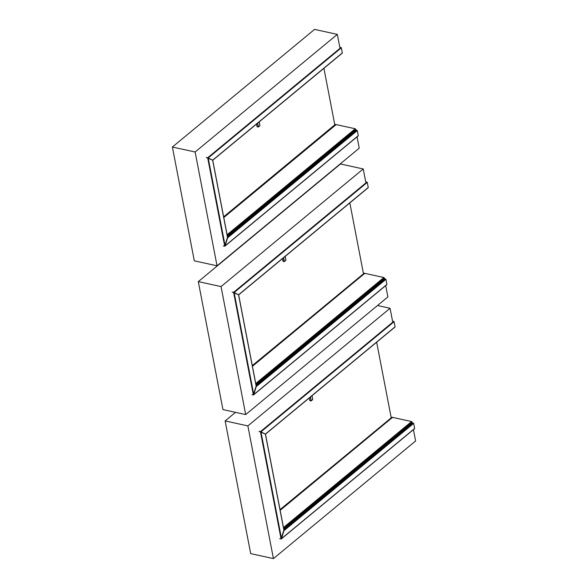 <?xml version="1.0" encoding="UTF-8"?>
<svg xmlns="http://www.w3.org/2000/svg" width="588" height="588" viewBox="0 0 588 588"><rect width="100%" height="100%" fill="white"/><g stroke="black" fill="none" stroke-linecap="round" stroke-linejoin="round"><path stroke-width="0.88" d="M357.048 136.85L359.231 148.183L217.038 265.805L194.305 260.837L172.387 147.022L195.128 151.998L217.038 265.805M195.128 151.998L337.314 34.376L314.573 29.4L172.387 147.022M337.314 34.376L339.783 47.187M385.699 285.606L387.882 296.94L245.688 414.569L222.948 409.593L198.303 281.615L221.044 286.591L245.688 414.569M221.044 286.591L363.237 168.962L340.496 163.986L198.303 281.615M363.237 168.962L365.699 181.78M413.43 429.637L415.613 440.978L273.427 558.6L250.686 553.624L225.131 420.927L247.871 425.903L273.427 558.6M235.509 412.342L225.131 420.927M377.496 305.525L390.065 308.274L247.871 425.903M390.065 308.274L392.527 321.092M323.914 68.304L334.807 124.869M256.515 124.068L256.963 126.405L258.389 127.001L257.493 123.252M339.621 47.158L341.341 47.812L342.326 52.913L212.65 160.186L206.285 157.459L207.674 157.76L224.704 246.218L227.475 237.331M341.341 47.812L208.203 157.952L212.65 160.186L227.6 237.853L225.131 245.813L358.268 135.681L357.284 130.58L355.902 129.992L227.394 236.295M223.322 245.916L224.704 246.218L225.131 245.813L224.704 246.218L223.322 245.916M225.131 245.813L208.203 157.952L207.674 157.76L341.011 47.459M227.6 237.853L357.284 130.58M223.778 217.538L336.152 124.59L335.785 124.913L336.152 124.59L355.233 128.765L355.777 129.345L227.269 235.648M355.777 129.345L355.902 129.992M335.608 124.56L334.8 124.825L335.336 124.377M223.646 216.825L335.329 124.384M335.969 124.921L335.689 124.465L223.697 217.104M335.902 124.502L223.734 217.288M335.557 124.553L223.697 217.09M349.831 202.897L363.45 273.626M282.431 258.654L282.879 260.999L284.313 261.587L283.409 257.845M365.545 181.743L367.265 182.405L368.242 187.506L238.566 294.779L232.201 292.045L233.59 292.346L253.354 394.974L256.118 386.088M367.265 182.405L234.127 292.537L238.566 294.779L256.25 386.61L253.773 394.57L386.911 284.438L385.926 279.337L384.545 278.749L256.037 385.052M251.965 394.673L253.354 394.974L253.773 394.57L253.354 394.974L251.965 394.673M253.773 394.57L234.127 292.537L233.59 292.346L366.927 182.045M256.25 386.61L385.926 279.337M252.428 366.302L364.795 273.346L364.428 273.67L364.795 273.346L383.876 277.521L384.42 278.102L255.912 384.405M384.42 278.102L384.545 278.749M364.251 273.317L252.289 365.582M364.611 273.677L364.332 273.222L252.34 365.861L364.207 273.31M252.348 365.883L364.332 273.222M364.545 273.258L252.377 366.045L364.531 273.244M376.658 342.209L391.189 417.656M309.259 397.966L309.707 400.31L311.14 400.898L310.236 397.157M392.372 321.055L394.092 321.717L395.07 326.818L265.394 434.091L259.029 431.357L260.418 431.658L281.086 539.012L283.857 530.119M394.092 321.717L260.954 431.849L265.394 434.091L283.989 530.648L281.512 538.608L414.65 428.476L413.665 423.375L412.284 422.787L283.776 529.09M279.704 538.711L281.086 539.012L281.512 538.608L281.086 539.012L279.704 538.711M281.512 538.608L260.954 431.849L260.418 431.658L393.754 321.357M283.989 530.648L413.665 423.375M280.16 510.333L392.534 417.377L392.167 417.708L392.534 417.377L411.615 421.552L412.159 422.14L283.651 528.443M412.159 422.14L412.284 422.787M391.99 417.348L280.028 509.612M392.35 417.708L392.071 417.252L280.079 509.899M280.108 510.053L392.262 417.282L280.116 510.083M391.939 417.348L280.079 509.884M257.698 123.083L258.426 126.868L259.933 125.729L259.234 121.812M256.963 126.405A1.646 0.801 -10.9 0 0 258.198 126.942L259.822 125.744L258.433 126.898M258.228 127.015A1.433 0.691 169.1 0 1 257.434 126.839M227.578 237.243L356.953 130.22M355.233 128.765L227.093 234.759M335.91 124.538L223.741 217.332M335.88 124.487L223.727 217.266M335.491 124.487L223.675 216.987M285.18 256.375L285.886 260.183L285.151 256.405M282.879 260.999A1.646 0.801 -10.9 0 0 284.122 261.528L285.886 260.183L284.349 261.491M284.144 261.609A1.433 0.691 169.1 0 1 283.35 261.425M283.614 257.676L284.313 261.587L285.849 260.315L285.202 256.361M256.221 386L385.596 278.977M383.876 277.521L255.743 383.516M364.553 273.295L252.384 366.089M364.134 273.244L252.318 365.743M312.007 395.687L312.706 399.495L311.978 395.717M309.707 400.31A1.646 0.801 -10.9 0 0 310.949 400.84L312.706 399.495L311.177 400.803M310.971 400.92A1.433 0.691 169.1 0 1 310.177 400.737M310.442 396.988L311.14 400.898L312.676 399.627L312.03 395.673M283.96 530.038L413.335 423.015M411.615 421.552L283.482 527.546M392.292 417.333L280.123 510.119M391.873 417.282L280.057 509.781M342.275 53.126L212.746 160.267L227.629 237.53M224.917 246.151L358.21 135.887M335.88 124.634L223.749 217.391M368.191 187.712L238.662 294.86L256.28 386.287M253.56 394.908L386.853 284.643M364.531 273.391L252.399 366.148M364.339 273.214L252.34 365.861M395.018 327.024L265.489 434.172L284.011 530.325M281.299 538.939L414.591 428.681M392.262 417.429L280.138 510.186"/></g></svg>
